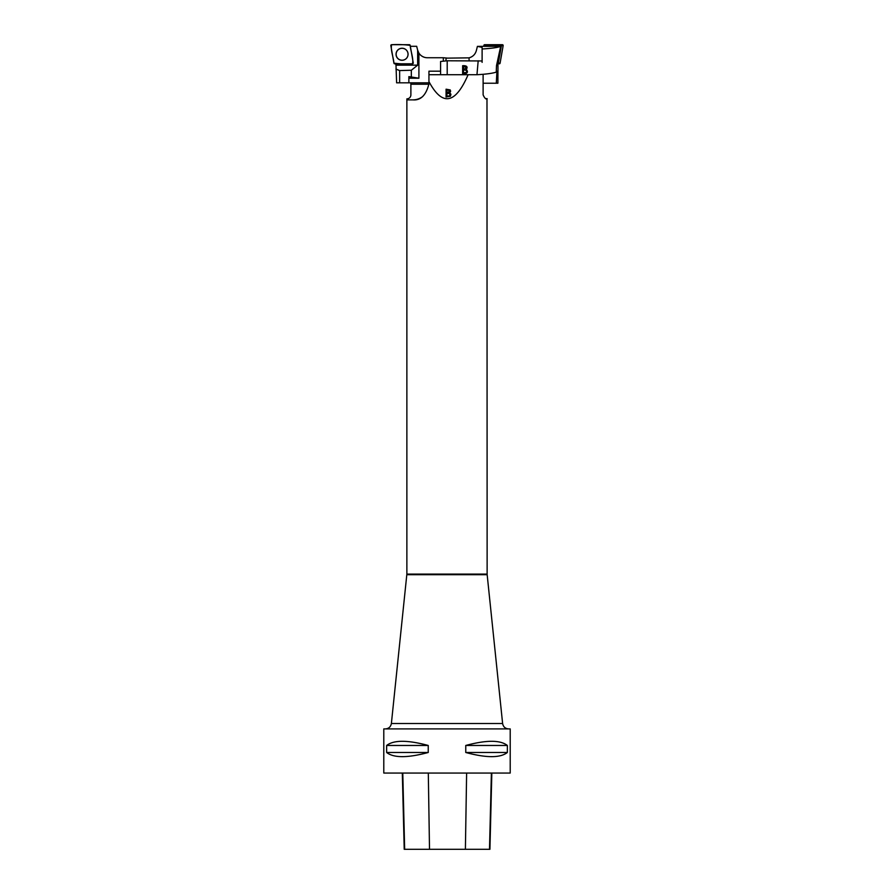 <?xml version="1.0" encoding="UTF-8"?>
<svg xmlns="http://www.w3.org/2000/svg" width="894" height="894" viewBox="0 0 894 894"><rect width="100%" height="100%" fill="white"/><g stroke="black" fill="none" stroke-linecap="round" stroke-linejoin="round"><path stroke-width="1.34" d="M408.871 78.214L418.906 78.214L408.871 76.616L408.871 82.818L428.941 82.818M408.871 82.818L396.612 82.818L395.997 65.161L417.666 65.161L417.643 50.165C418.727 53.931 421.152 56.356 424.929 57.451M443.312 61.183L443.312 57.741L427.332 57.741A9.99 9.99 0 0 1 418.906 53.115L417.666 50.265M418.906 78.214L418.906 53.115M395.93 69.073L399.64 70.581L411.329 70.246L411.329 76.616M395.986 65.407L395.707 63.809M410.346 46.309L416.682 46.309L417.643 50.165M411.329 70.246L417.666 65.161M447.894 58.144L443.312 57.741M401.06 48.388A5.956 5.956 90 0 1 408.044 54.255A5.956 5.956 90 0 1 402.434 60.211A5.956 5.956 90 0 1 396.176 54.947A5.956 5.956 90 0 1 401.06 48.388M403.093 60.189A6.023 6.012 90 0 1 396.131 55.305A6.023 6.012 90 0 1 401.015 48.332A6.023 6.012 90 0 1 407.977 53.215A6.023 6.012 90 0 1 403.093 60.189M413.263 62.882A0.793 0.793 90 0 1 412.48 63.809C406.021 64.133 399.841 63.921 393.93 63.15C393.472 57.138 390.376 49.986 391.628 44.7C398.087 44.376 404.267 44.588 410.178 45.359C410.637 51.371 413.732 58.523 412.48 63.809L394.712 63.809A0.793 0.793 90 0 1 393.93 63.15L390.846 45.639A0.793 0.793 90 0 1 391.628 44.7L409.396 44.7A0.793 0.793 90 0 1 410.178 45.359L413.263 62.882M422.728 96.507A16.047 16.047 0 0 1 412.894 99.882C420.739 100.553 426.092 95.2 428.941 83.824L428.941 81.6C442.295 106.52 455.348 104.229 468.11 74.716L476.96 74.716C485.9 74.224 492.315 73.375 496.226 72.157L496.941 71.185L496.304 83.22L497.891 83.22L497.98 65.441M496.304 83.22L483.118 83.22M445.894 60.915L446.14 58.144L469.071 57.853C472.848 56.758 475.273 54.333 476.357 50.567L477.407 46.365L482.112 47.382L482.112 49.002C491.141 48.432 497.075 47.639 499.902 46.611L500.439 47.483L496.516 65.541L497.958 65.541L497.757 62.837L500.439 47.483M447.201 74.716L447.201 60.781L482.112 60.96L482.112 49.002L482.112 62.368M476.96 74.716L478.189 60.781M462.634 65.709C466.791 65.508 468.009 66.759 466.277 69.464C468.143 71.609 467.741 73.029 465.081 73.733L462.634 73.733L462.634 65.709M477.407 46.365L499.489 46.309A1.006 0.995 90 0 1 500.45 47.483M496.226 72.157L496.516 65.541M440.586 73.777L440.586 61.474L447.201 60.781M463.483 66.648L463.483 69.073C467.406 68.257 467.406 67.452 463.483 66.648M463.483 70.023L463.483 72.783L466.154 72.526C467.249 70.76 466.355 69.922 463.483 70.023M483.889 45.359A0.793 0.793 -90 0 1 484.671 44.7L502.372 44.7A0.793 0.793 -90 0 1 503.154 45.639L500.081 63.15A0.793 0.793 -90 0 1 499.299 63.809L498.26 63.809L500.081 63.15L503.154 45.639L502.372 44.7L484.671 44.7L483.889 45.359L483.721 46.309L483.889 45.359L484.012 45.929L501.344 46.03L498.439 62.58L497.757 62.837M484.671 44.7L484.313 45.683M503.154 45.639L501.042 45.683M499.299 63.809L498.439 62.58M502.283 45.549L501.344 46.03M498.919 63.318L498.137 62.837M486.984 98.876L487.129 574.104L406.871 574.104L391.382 723.514L502.618 723.514C503.244 726.833 505.244 728.632 508.608 728.912L383.794 728.912L510.206 728.912L510.206 773.053L383.794 773.053L383.794 728.912M486.146 98.753C488.627 97.77 486.168 101.938 483.118 94.865L483.118 74.291M412.894 99.882L407.854 99.882L407.854 98.753L406.871 98.876L406.871 574.104M507.356 745.462L507.356 752.491C500.282 758.034 486.425 758.034 465.763 752.491L465.763 745.462C486.425 739.919 500.282 739.919 507.356 745.462L465.763 745.462M428.237 745.462L428.237 752.491C407.575 758.034 393.718 758.034 386.644 752.491L386.644 745.462C393.718 739.919 407.575 739.919 428.237 745.462L386.644 745.462M402.311 773.053L404.222 849.3L489.923 849.3L491.834 773.053M386.644 752.491L428.237 752.491M465.763 752.491L507.356 752.491M428.941 81.6L428.941 71.185L440.586 71.185M428.941 74.716L468.11 74.716M449.704 92.831L450.833 94.06L450.397 96.317L446.072 96.977L446.072 89.188L450.23 89.936L450.598 91.344L449.704 92.987L450.922 94.798M428.941 84.226L410.882 84.226L410.882 82.818M407.854 98.753A4.012 4.012 0 0 0 410.882 94.865L410.882 84.226M450.04 94.809L449.581 95.96L446.922 96.206L449.581 95.803L450.04 94.719L449.358 93.512L446.922 93.378L446.922 96.06M446.922 92.462L449.134 92.361L449.771 91.3L449.168 90.216L446.922 90.104L446.922 92.618L449.771 91.389M450.61 91.255L446.072 89.344L446.072 97.133M399.64 70.581L399.64 82.818M469.071 57.853L469.071 60.781M500.081 63.15L499.21 63.072M404.658 849.3L402.781 773.053M429.511 849.3L428.304 773.053M465.394 849.3L466.623 773.053M489.499 849.3L491.387 773.053M502.618 723.514L487.163 574.719L406.837 574.719M391.382 723.514C390.756 726.833 388.756 728.632 385.392 728.912M487.163 574.719L487.129 574.104"/></g></svg>
